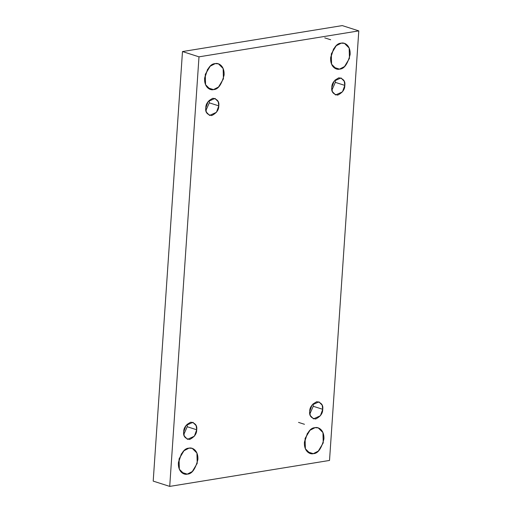 <?xml version="1.0" encoding="UTF-8"?>
<svg xmlns="http://www.w3.org/2000/svg" width="512" height="512" viewBox="0 0 512 512"><rect width="100%" height="100%" fill="white"/><g stroke="black" fill="none" stroke-linecap="round" stroke-linejoin="round"><path stroke-width="0.77" d="M189.024 448.147L183.981 450.726L179.059 458.925L179.347 469.242L184.051 473.914L187.251 474.131L181.318 472.23L187.251 474.131C184.365 475.117 177.869 472.314 178.394 462.72C180.922 453.018 184.467 448.16 189.024 448.147C191.91 447.162 198.406 449.965 197.882 459.558C195.354 469.261 191.808 474.118 187.251 474.131L192.294 471.552L197.216 463.354L196.922 453.043L192.224 448.365L189.024 448.147M215.238 63.622L210.195 66.202L205.274 74.4L205.562 84.71L210.266 89.389L213.466 89.606L207.533 87.706L213.466 89.606C210.579 90.592 204.083 87.789 204.608 78.195C207.136 68.493 210.682 63.635 215.238 63.622C218.125 62.637 224.621 65.44 224.096 75.034C221.568 84.736 218.022 89.594 213.466 89.606L218.509 87.027L223.43 78.829L223.136 68.512L218.438 63.84L215.238 63.622M315.046 427.68L310.003 430.259L305.082 438.458L305.376 448.768L310.074 453.446L313.274 453.664L307.341 451.763L313.274 453.664C310.387 454.643 303.891 451.846 304.416 442.253C306.944 432.544 310.49 427.686 315.046 427.68C317.933 426.694 324.429 429.491 323.904 439.085C321.376 448.794 317.83 453.651 313.274 453.664L318.317 451.078L323.238 442.886L322.95 432.57L318.246 427.898L315.046 427.68M341.261 43.155L336.218 45.734L331.296 53.933L331.59 64.243L336.288 68.915L339.488 69.133L333.555 67.238L339.488 69.133C336.602 70.118 330.106 67.322 330.63 57.728C333.158 48.019 336.704 43.162 341.261 43.155C344.147 42.17 350.643 44.966 350.118 54.56C347.59 64.269 344.045 69.126 339.488 69.133L344.531 66.554L349.453 58.355L349.158 48.045L344.461 43.373L341.261 43.155M331.814 87.514L332.352 91.61L335.584 94.97L342.483 91.834L344.806 85.402L335.328 82.368L331.936 90.054L335.328 82.368L335.206 79.827L335.328 82.368L344.806 85.402C344.896 89.434 342.534 92.672 337.715 95.117C333.133 94.202 331.162 91.667 331.814 87.514C331.725 83.475 334.086 80.237 338.899 77.798C343.482 78.714 345.453 81.248 344.806 85.402L344.262 81.299L341.03 77.939L334.131 81.075L331.814 87.514M309.728 411.411L310.272 415.514L313.504 418.874L320.403 415.738L322.72 409.306L313.242 406.272L309.85 413.952L313.242 406.272L313.126 403.731L313.242 406.272L322.72 409.306C322.816 413.338 320.448 416.576 315.635 419.021C311.053 418.106 309.082 415.571 309.728 411.411C309.638 407.379 312 404.141 316.819 401.696C321.402 402.611 323.373 405.152 322.72 409.306L322.182 405.203L318.95 401.843L312.051 404.979L309.728 411.411M183.706 431.885L184.25 435.981L187.482 439.341L194.381 436.205L196.698 429.773L187.219 426.739L183.827 434.426L187.219 426.739L187.098 424.198L187.219 426.739L196.698 429.773C196.787 433.805 194.426 437.043 189.613 439.488C185.03 438.573 183.059 436.038 183.706 431.885C183.616 427.846 185.978 424.608 190.797 422.17C195.379 423.085 197.35 425.619 196.698 429.773L196.16 425.67L192.928 422.31L186.029 425.446L183.706 431.885M205.792 107.981L206.33 112.077L209.562 115.443L216.461 112.307L218.784 105.869L209.299 102.835L205.907 110.522L209.299 102.835L209.184 100.294L209.299 102.835L218.784 105.869C218.874 109.907 216.512 113.146 211.693 115.584C207.11 114.669 205.139 112.134 205.792 107.981C205.696 103.949 208.064 100.704 212.877 98.266C217.459 99.181 219.43 101.715 218.784 105.869L218.24 101.773L215.008 98.406L208.109 101.549L205.792 107.981M342.285 25.6L358.797 30.886L329.517 460.442L169.715 486.4L198.995 56.838L358.797 30.886L342.285 25.6L182.483 51.558L198.995 56.838L182.483 51.558L153.203 481.114L169.715 486.4L153.203 481.114L182.483 51.558L342.285 25.6M329.517 460.442L358.797 30.886L198.995 56.838L169.715 486.4L329.517 460.442M178.368 463.232L181.395 453.76L178.368 463.232M204.582 78.707L207.61 69.235L204.582 78.707M304.39 442.765L307.418 433.293L304.39 442.765M304.467 424.294L298.534 422.394M330.605 58.24L333.632 48.768L330.605 58.24M330.682 39.77L324.749 37.869M205.83 107.514L207.373 102.694L205.83 107.514M183.75 431.418L185.293 426.598L183.75 431.418M309.773 410.95L311.315 406.131L309.773 410.95M331.853 87.046L333.395 82.227L331.853 87.046"/></g></svg>
